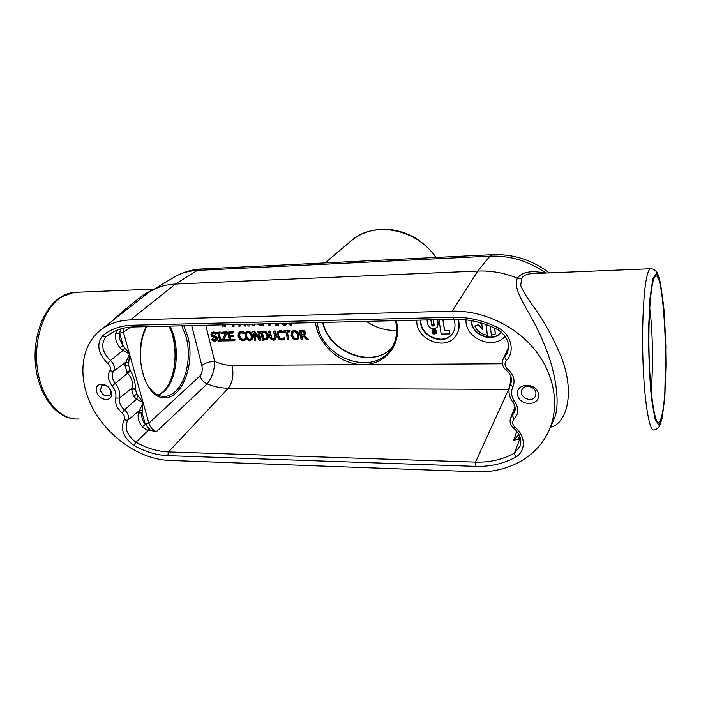 <?xml version="1.0" encoding="UTF-8"?>
<svg xmlns="http://www.w3.org/2000/svg" width="701" height="701" viewBox="0 0 701 701"><rect width="100%" height="100%" fill="white"/><g stroke="black" fill="none" stroke-linecap="round" stroke-linejoin="round"><path stroke-width="1.05" d="M649.731 308.125C652.754 330.443 653.393 367.867 651.115 390.326M181.831 325.799L186.273 337.409C191.487 356.862 186.361 382.194 174.856 391.92C171.824 394.567 168.599 396.065 165.164 396.433L162.325 396.424M366.413 321.373C375.832 327.796 385.918 330.811 396.67 330.416M519.818 436.46L519.555 439.509L520.545 438.957M508.514 344.971L508.532 347.337L507.778 341.536M519.695 436.609L519.047 437.626L519.616 439.361L518.188 439.194M513.728 428.18C519.897 433.823 522.026 439.816 520.116 446.16L514.394 453.205C502.705 459.558 489.762 462.52 475.567 462.099L475.217 466.358C490.025 466.822 503.528 463.755 515.734 457.148L514.394 453.205L519.616 439.361M519.047 437.626L518.46 439.098M518.188 439.203L513.614 440.316L518.985 434.602M138.211 396.302L136.555 399.167L143.092 402.505L136.791 394.146L135.346 389.011L131.613 389.257L133.593 396.258L136.791 394.146L135.319 388.301C135.389 382.334 133.76 376.551 130.439 370.952L127.556 373.318C131.963 377.892 133.374 382.886 131.788 388.284L135.319 388.301M133.593 396.258L136.555 399.167L124.524 409.84C128.292 413.345 129.343 416.832 127.67 420.302L124.138 419.846C120.16 429.03 123.402 437.555 133.865 445.442L135.924 442.182C126.995 435.426 124.252 428.127 127.67 420.302L139.858 410.164L142.382 410.707L143.092 402.505L138.465 412.977L142.093 412.985L142.382 410.707M138.465 412.977C137.405 417.568 138.702 422.168 142.364 426.795L145.309 424.394C142.285 420.574 141.208 416.771 142.093 412.985L145.3 424.359L148.875 423.159L129.527 354.005L124.664 347.652L123.017 350.456L129.527 354.005L126.066 361.97L128.756 362.662L129.527 354.005L123.411 332.151L123.017 328.296M142.364 426.795L147.841 430.694L148.682 428.241L145.3 424.359M126.828 372.354L130.071 370.242L128.59 365.002L124.813 365.212L127.556 373.318L115.262 383.377C119.065 388.31 120.476 393.2 119.503 398.045L115.709 398.054C114.833 403.461 116.936 408.385 122.018 412.828L124.524 409.84C120.467 406.291 118.802 402.356 119.503 398.045L131.788 388.284L131.613 389.257M130.439 370.952L128.59 365.002L128.756 362.662M124.664 347.652L123.078 345.418L120.029 347.827L123.017 350.456L110.434 360.472L107.796 363.433C110.337 365.887 111.012 368.323 109.82 370.733C107.306 375.289 108.085 380.31 112.151 385.804C115.323 389.922 116.515 394.006 115.709 398.054M120.633 328.944L119.661 333.255L123.078 345.418C119.941 341.422 118.802 337.365 119.661 333.255L115.867 333.106C114.841 338.084 116.226 342.991 120.029 347.827M117.19 330.145L115.867 333.106M112.151 385.804L115.262 383.377C112.02 378.996 111.415 374.982 113.431 371.346L126.066 361.97L124.813 365.212M147.972 430.58L150.417 430.432L156.367 431.711L207.207 383.885C214.252 386.715 221.288 388.161 228.307 388.214L508.637 389.362L475.567 462.099L168.477 451.926C157.541 451.488 146.684 448.237 135.924 442.182L149.62 429.143L148.682 428.241M150.417 430.432L149.62 429.143M156.367 431.711C152.599 429.871 150.102 427.014 148.875 423.159L200.065 375.832C201.213 379.539 203.588 382.22 207.207 383.885C212.044 377.751 214.532 370.224 214.672 361.304L205.77 325.229M506.341 370.356C510.968 374.492 512.466 378.908 510.819 383.596L510.547 384.192L512.843 387.083C515.489 380.564 513.754 374.597 507.655 369.208L506.297 370.321C502.652 367.14 501.601 363.425 503.125 359.201L504.536 357.072L506.402 360.542C515.2 351.771 511.38 334.912 498.788 328.138L497.92 329.715C507.261 336.138 510.398 343.84 507.349 352.813L504.536 357.072L508.523 348.353M109.82 370.733L113.431 371.346C115.209 367.762 114.21 364.134 110.434 360.472C102.162 352.174 100.593 344.375 105.72 337.102L109.636 334.105C116.366 329.61 124.331 327.227 133.541 326.955L131.832 325.238C120.029 325.65 110.18 329.268 102.302 336.086L105.72 337.102L113.317 331.915M169.107 460.408L476.023 471.747C507.314 473.149 536.966 457.464 548.83 430.887C559.836 406.685 554.929 374.921 535.213 350.237C515.472 325.588 482.525 310.315 452.127 311.165L130.368 319.936C118.548 320.357 108.524 323.809 100.304 330.285C79.66 346.785 77.478 380.275 93.189 409.034C108.839 437.845 140.349 459.304 169.107 460.408M538.561 394.514C540.042 406.58 518.889 406.335 517.504 394.383C515.813 382.36 537.194 382.36 538.561 394.514M96.624 391.841C93.531 381.791 108.392 381.8 111.293 391.929C114.272 402.015 99.507 401.839 96.624 391.841M191.732 325.562L201.792 365.458C205.13 362.96 209.424 361.576 214.672 361.304C220.464 364.021 226.274 365.379 232.11 365.37L502.468 363.749M516.865 431.36L513.614 440.316M458.217 319.279L458.989 322.574C459.602 327.104 458.761 331.187 456.465 334.833L456.351 335.008M301.947 336.033L302.306 339.599L301.561 336.042L302.911 336.016L306.46 339.529L307.993 339.503L304.015 335.665L304.821 335.113L305.312 332.993L303.892 331.038L301.535 330.609L299.248 330.662L301.132 339.626L302.306 339.599M299.248 330.662L304.216 330.706L305.627 332.66L304.97 334.938M304.444 335.428L308.309 339.17L307.993 339.503M291.949 331.266L294.332 330.25L297.434 331.407L299.222 334.841L298.407 338.863M277.806 331.564L280.146 330.574L282.766 331.161M283.169 332.055L282.976 333.028L282.669 331.599L279.813 330.898L277.254 332.186L276.913 335.595L278.753 338.995L281.802 340.108L284.343 339.302L284.036 337.891L281.592 339.091L279.506 338.233L278.113 335.569L278.306 332.87L280.023 331.915L282.976 333.028M278.779 332.327L278.446 335.236L279.839 337.908L281.916 338.758L283.826 338.04M283.949 337.891L284.361 337.558L284.343 339.302M254.708 333.65L255.83 340.388L254.104 332.817L259.589 340.318L260.868 340.3L258.871 331.494L257.81 331.52L259.396 338.487L254.375 331.591L252.772 331.626L254.778 340.406L255.83 340.388M252.772 331.626L254.717 331.266L259.125 337.33M257.81 331.52L259.212 331.17L260.868 340.3M245.893 332.099L248.084 331.214L251.089 332.344L252.877 335.718L252.64 339.109L252.045 339.766M227.527 332.143L233.1 331.713L232.986 333.071L232.75 332.037L227.527 332.143L229.604 340.826L234.809 340.739L234.563 339.713L230.463 339.783L229.691 336.568L233.521 336.489L233.275 335.464L229.446 335.534L228.876 333.15L232.986 333.071M229.315 333.141L229.805 335.209L233.635 335.139L233.521 336.489M230.13 336.559L230.813 339.459L234.914 339.389L234.809 340.739M219.387 333.203L220.613 340.09L218.949 333.212L220.368 332.87L220.149 331.985L216.591 332.37L216.802 333.255L217.853 333.238L219.527 340.116L218.475 340.134L219.448 339.792M220.981 339.766L222.024 339.748L222.243 340.633L220.613 340.09M284.054 323.354L284.746 324.598M290.565 323.196L291.45 324.984L289.977 323.205M286.691 323.284L285.78 325.115L286.49 323.292M278.858 323.476L278.376 325.29L278.551 323.485M259.151 323.95L262.367 324.335M263.804 323.836L263.655 325.036L263.392 323.844M225.669 324.747L225.31 326.517L225.301 324.756M223.417 324.808L223.058 326.57L223.058 324.817M234.046 324.545L234.029 326.315L233.617 324.563M245.508 324.274L245.963 326.044L244.982 324.291M240.478 324.397L240.014 326.175L240.145 324.405M249.828 324.169L249.477 325.956L249.477 324.177M254.533 324.055L254.165 325.851L254.191 324.064M270.025 323.687L270.008 325.483L269.613 323.696M276.396 323.538L276.378 325.334L275.992 323.547M212.289 338.846L216.092 339.705M211.597 332.677L213.358 331.967L215.943 332.476L216.276 333.851L215.908 334.175L215.575 332.8L212.99 332.292L211.395 332.817L210.843 334.815L211.755 336.366L214.874 337.47L216.206 338.767L215.926 339.889L214.725 340.239L211.93 339.17M212.438 333.483L212.315 334.359L213.709 335.674L215.505 336.103L217.66 338.241L216.924 340.502M220.841 332.283L226.677 331.845L226.931 332.887L224.04 339.573L228.622 339.494L228.508 340.844L228.263 339.819L223.68 339.897L226.572 333.212L226.318 332.169L220.841 332.283L221.095 333.308L225.319 333.22L222.48 339.871L222.734 340.94L228.508 340.844M239.015 332.265L241.188 331.389L243.957 332.072L243.93 333.807L243.606 332.397L242.371 331.906L240.829 331.713L238.384 332.975L238.112 336.322L239.961 339.661L242.923 340.756L245.368 339.967L245.043 338.583L242.704 339.757L240.671 338.916L239.278 336.296L239.409 333.641L241.056 332.703L243.93 333.807M239.952 333.045L239.628 335.972L241.021 338.592L243.054 339.424L244.737 338.855M244.964 338.583L245.394 338.25L245.368 339.967M260.606 331.459L262.595 340.274L267.44 339.477L268.369 335.753L265.793 332.055L260.947 331.135L266.135 331.731L268.702 335.42L267.773 339.153M269.999 330.942L268.518 331.293L269.999 330.942L271.997 338.241L274.792 338.671M275.116 330.837L273.627 331.187L275.116 330.837L276.325 336.375L275.738 339.442M282.731 331.003L290.1 330.53L289.995 331.915L289.776 330.854L282.731 331.003L282.959 332.055L285.894 332.002L287.585 339.854L288.742 339.827L287.06 331.976L289.995 331.915M287.454 331.967L288.742 339.827M494.792 328.164L495.309 333.948L494.52 328.042M486.187 324.598L487.379 335.262L485.907 324.502M478.765 324.607L474.805 326.026L478.765 324.607L482.498 329.155M471.642 320.69C471.265 334.649 492.961 343.061 501.233 332.02M154.15 289.101L145.65 293.561C136.222 299.975 125.041 309.123 112.116 321.032M550.469 427.181C565.453 424.578 576.099 394.996 561.194 356.73C552.327 335.858 542.443 318.219 531.533 303.822C526.617 297.005 522.999 290.906 520.703 285.535L521.605 278.84C522.631 275.887 525.969 274.135 531.621 273.609L536.905 273.39M662.287 413.564C661.096 419.662 659.737 422.545 658.213 422.195C654.208 421.432 649.932 391.088 649.065 353.462C648.162 315.862 650.949 281.714 654.839 277C663.777 263.891 669.648 379.627 662.287 413.564M100.795 329.899L148.384 292.711L145.65 293.561M544.703 273.075C531.279 270.2 522.166 271.883 517.356 278.131C504.317 272.882 491.094 270.525 477.705 271.059L175.452 284.036C166.461 284.466 158.426 286.735 151.337 290.836L148.393 292.703M521.605 278.84L517.373 278.131C511.397 291.195 532.068 313.233 543.196 342C556.279 371.162 561.01 406.431 553.58 420.144L549.321 429.766M100.383 390.623C102.74 395.425 105.79 396.976 109.54 395.276C114.053 391.815 105.763 382.159 101.479 385.9L100.383 390.623M535.958 392.998L535.599 395.785C532.734 403.758 517.89 397.169 521.912 389.738C524.348 383.894 535.52 386.453 535.958 392.998M501.285 332.064C493.136 343.674 470.625 334.955 471.414 320.646M466.007 319.84C464.807 338.399 493.443 350.57 505.114 336.226M474.805 326.026C477.302 331.231 481.491 334.316 487.379 335.262M479.94 322.609L481.789 324.028L482.577 329.707L478.546 324.957M490.201 326.14L491.419 335.192L495.309 333.948M433.901 331.179L434.366 331.888L433.63 332.064L433.901 331.179M433.788 331.179L434.427 331.678M433.113 330.916L433.49 333.299L433.674 332.335L435.409 333.264L433.358 330.565L434.103 330.557L434.699 331.862M434.699 331.941L435.409 333.264M433.972 332.335L433.823 333.29M431.133 319.822L431.869 324.51L434.243 325.448M433.533 319.77L434.138 325.632C433.069 326.429 432.228 326.167 431.623 324.852L430.835 319.831M437.704 319.665L438.283 323.398L437.45 326.797M426.988 319.928L427.628 323.985C429.976 329.058 433.218 330.057 437.336 326.973L438.037 323.748L437.406 319.674M436.022 331.95L435.768 333.133C433.367 334.228 432.254 333.457 432.438 330.828C433.963 329.698 435.155 330.075 436.022 331.95M432.57 330.662L433.463 333.159M433.726 333.29L435.882 332.949M436.408 331.941C435.365 329.689 433.937 329.242 432.105 330.6C431.886 333.755 433.218 334.675 436.101 333.361L436.408 331.941M432.237 330.434L432.351 330.25C434.182 328.9 435.61 329.347 436.653 331.591L436.215 333.177M453.836 319.279L454.835 323.012C455.352 326.745 454.651 330.11 452.732 333.098C444.618 346.969 418.62 336.243 420.74 320.077M420.977 320.068C419.242 336.016 444.671 346.408 452.846 332.922M416.85 320.164C415.229 339.801 446.546 351.955 456.237 335.183C458.533 331.547 459.374 327.455 458.761 322.924L457.876 319.27M443.128 319.533L444.565 330.846L442.839 319.542M444.802 330.495L449.21 330.758L444.565 330.846M449.437 330.408L449.919 333.553L449.21 330.758M438.949 319.638L441.174 334.062L449.683 333.913M304.103 333.106L303.813 334.622L301.351 335.043L300.641 331.669L303.288 331.923L304.103 333.106M301.036 331.661L301.675 334.71L303.971 334.43M297.68 335.192L297.233 338.311L295.778 338.872C294.07 338.863 292.922 337.672 292.335 335.297L292.483 332.581L294.236 331.608L296.383 332.502L297.68 335.192M292.965 331.994L292.659 334.964C293.246 337.339 294.394 338.53 296.102 338.539L297.382 338.127M298.573 338.636L298.906 335.174L297.119 331.731L294.008 330.574L291.774 331.424L291.117 335.323L292.895 338.732L295.988 339.897L298.889 338.303M251.361 336.068L250.914 339.188L249.609 339.67C247.97 339.652 246.84 338.487 246.226 336.165L246.305 333.501L247.97 332.554L250.055 333.422L251.361 336.068M246.857 332.852L246.577 335.832C247.19 338.162 248.32 339.328 249.959 339.337L251.081 339.012M252.29 339.433L252.535 336.042L250.739 332.677L247.733 331.538L245.709 332.256L245.052 336.182L246.84 339.529L249.836 340.668L252.64 339.109M218.475 340.134L218.686 341.01L221.875 340.958M220.149 331.985L216.591 332.37M220 333.194L219.79 332.3M285.254 323.319L284.527 325.141L283.555 323.363M288.646 323.24L290.1 325.019L291.45 324.984M282.345 323.389L283.3 325.176L285.78 325.115M277.403 323.511L277.21 325.317L278.376 325.29M257.022 324.002L260.974 325.869L263.655 325.036M262.262 323.871L262.402 324.51L260.702 324.843L258.432 323.967M224.583 324.773L224.583 326.535L225.31 326.517M222.331 324.826L222.34 326.587L223.058 326.57M232.539 324.589L232.951 326.342L234.029 326.315M243.817 324.318L244.772 326.07L245.963 326.044M239.032 324.432L238.875 326.202L240.014 326.175M252.071 324.116L252.895 325.877L254.165 325.851M247.383 324.23L248.224 325.991L249.477 325.956M274.836 323.573L275.221 325.36L276.378 325.334M268.544 323.722L268.939 325.509L270.008 325.483M211.851 339.17L212.201 340.598L215.049 341.229L217.003 340.406L217.301 338.565L215.137 336.419L213.341 335.998L211.947 334.675L212.237 333.623L213.306 333.282L215.908 334.175M267.177 335.761L266.713 338.504L263.506 339.24L261.972 332.449L265.232 332.922L267.177 335.761M262.384 332.449L263.839 338.907L266.862 338.338M268.518 331.293L269.745 336.822L271.164 339.494L273.644 340.274L275.765 339.415L275.992 336.708L274.774 331.17M273.627 331.187L274.871 338.522L273.416 339.266L271.655 338.574L269.666 331.275M135.828 390.72L134.364 388.748M158.224 395.32L163.613 391.85C177.511 380.065 180.639 345.015 169.808 326.088M172.665 335.797C175.714 348.169 175.82 360.603 172.981 373.081M322.635 322.425C328.962 353.015 373.072 369.453 392.052 347.459M396.17 323.564C397.747 333.755 395.776 342.605 390.255 350.114C372.284 376.113 322.924 358.605 317.702 325.352L317.238 322.556M133.865 445.442C145.081 451.768 156.393 455.177 167.793 455.659L168.477 451.926L228.307 388.214C232.618 382.527 233.889 374.912 232.11 365.37M119.669 333.29L123.411 332.151L130.719 327.095M497.92 329.715C483.681 322.478 469.057 318.999 454.046 319.27L453.039 317.273L131.832 325.238M498.788 328.138C483.962 320.585 468.706 316.966 453.039 317.273M122.018 412.828C124.541 415.176 125.251 417.516 124.138 419.846M102.302 336.086C96.282 344.603 98.114 353.716 107.796 363.433M507.655 369.208C504.641 366.369 504.221 363.486 506.402 360.542M510.976 383.175L510.135 385.103C507.997 390.895 508.865 396.521 512.746 401.971L514.718 401.594C511.301 396.775 510.678 391.929 512.843 387.083M512.817 402.059C515.182 405.476 515.787 408.771 514.63 411.951L512.335 415.386L514.122 418.979C518.784 413.87 518.977 408.078 514.718 401.594M515.191 408.254L512.335 415.386L510.6 417.971C509.39 421.8 510.416 425.183 513.675 428.127L515.069 427.251C512.203 424.429 511.888 421.669 514.122 418.979M515.734 457.148C526.039 451.225 525.846 435.733 515.069 427.251M167.793 455.659L475.217 466.358M201.792 365.458C202.729 369.751 202.16 373.212 200.065 375.832M146.15 326.657C132.91 352.112 143.696 396.074 162.772 397.677C181.506 400.508 195.448 364.853 187.938 336.892L183.802 325.755M315.503 322.6C318.009 344.305 339.564 363.915 361.593 364.564C383.666 365.571 400.99 346.662 397.003 324.064L396.275 320.664M509.057 389.362L508.637 389.362C509.872 386.514 510.643 382.325 510.959 376.787M79.073 418.944C60.733 420.723 41.972 399.92 37.547 369.935C32.973 340.003 44.102 307.713 61.609 296.882L73.912 292.396L77.592 292.238M652.92 278.315L656.688 273.46L660.456 283.406L663.54 305.189C665.091 324.212 665.897 344.498 665.95 366.045L664.907 394.97L662.471 416.14L658.966 425.165L655.023 419.18L651.439 398.177C649.529 377.427 648.565 354.636 648.548 329.777L649.967 298.232L652.92 278.315M647.558 273.951C643.579 287.007 641.503 328.524 643.229 367.298C644.92 406.142 649.88 432.517 654.156 429.818C656.408 429.415 658.195 428.215 659.527 426.199L662.051 418.786L664.706 398.326L665.854 346.312L663.97 309.456L660.473 282.994C658.791 276.571 657.582 272.961 656.846 272.163C654.76 269.692 652.613 268.553 650.397 268.737C649.406 269.158 648.46 270.901 647.558 273.951M651.282 268.702L531.621 273.609M350.999 240.995L351.508 240.566C373.729 220.692 416.639 228.631 435.864 257.46M173.48 277.552L174.514 276.93C181.252 273.022 188.858 270.849 197.34 270.393L202.466 268.939M130.368 319.936L175.452 284.036L197.34 270.393L489.981 256.163C510.074 255.418 528.72 261.035 545.921 273.022M452.127 311.165L477.705 271.059L489.981 256.163L492.102 254.691L201.117 269C191.496 269.587 182.628 272.233 174.514 276.93L151.337 290.836M158.04 395.241L162.509 392.245C175.942 381.16 179.658 345.339 168.853 326.114M165.103 396.433L162.211 396.415M392.061 347.451C373.58 369.006 329.549 352.866 322.924 322.416M503.187 359.061L508.602 347.188M133.541 326.955L453.941 319.279M154.255 289.084L73.912 292.396C69.233 292.904 64.755 294.516 60.47 297.233C43.155 308.195 32.588 337.295 35.558 365.589C38.581 393.839 54.354 416.175 73.263 418.76M325.019 262.91L351.508 240.566C361.97 232.171 374.465 228.465 389.002 229.455C397.09 230.261 404.906 232.583 412.451 236.421C421.608 241.451 429.529 248.461 436.224 257.442M165.164 396.424C161.248 396.705 157.392 395.355 153.598 392.376C149.497 388.31 146.781 384.463 145.431 380.836C143.74 377.699 140.542 366.237 140.323 356.073C140.717 340.686 143.451 333.177 146.579 326.648M390.255 350.114C395.723 342.684 397.677 333.895 396.1 323.731L395.452 320.681M531.717 273.6L536.948 273.39M549.312 272.882C532.208 259.922 513.141 253.867 492.102 254.691M656.925 420.95L658.213 422.195M510.6 417.971L515.007 406.869M510.249 384.84L511.073 382.877"/></g></svg>

